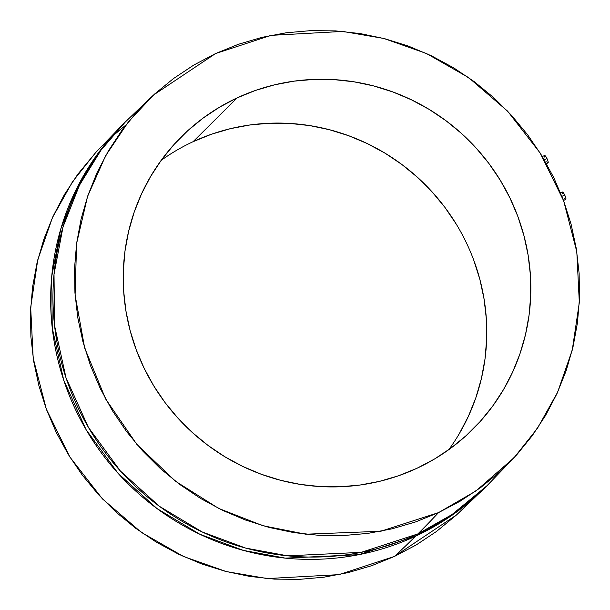 <?xml version="1.0" encoding="UTF-8"?>
<svg xmlns="http://www.w3.org/2000/svg" width="610" height="610" viewBox="0 0 610 610"><rect width="100%" height="100%" fill="white"/><g stroke="black" fill="none" stroke-linecap="round" stroke-linejoin="round"><path stroke-width="0.91" d="M563.518 200.446L565.775 199.394A4.072 0.862 -115 0 0 564.707 195.055L561.955 196.336L564.707 195.055A4.072 0.862 -115 0 0 562.336 192.013L560.559 192.844M546.446 163.617L548.039 162.878A4.072 0.862 -115 0 0 546.972 158.539L544.257 159.805L546.972 158.539A4.072 0.862 -115 0 0 544.6 155.497L542.32 156.556M448.83 449.639A206.454 201.163 45.2 0 0 438.354 199.073A206.454 201.163 45.2 0 0 193.042 141.711L237.107 97.89A206.454 201.163 -134.8 0 1 492.163 167.941A206.454 201.163 -134.8 0 1 472.605 429.486A206.454 201.163 -134.8 0 1 416.958 468.289L434.457 459.055L450.912 448.121L466.185 435.593L480.108 421.601L492.56 406.275L503.418 389.767L512.575 372.23L519.949 353.83L525.469 334.753L529.068 315.172L530.73 295.286L530.425 275.285L528.161 255.354L523.959 235.696L517.867 216.489L509.929 197.93L500.238 180.186L488.877 163.434L475.952 147.833L461.595 133.537L445.94 120.681L429.15 109.388L411.369 99.773L392.771 91.919L373.549 85.903L353.876 81.786L333.944 79.613L313.944 79.399L294.066 81.145L274.515 84.836L255.46 90.432L237.107 97.89L219.608 107.131L203.153 118.066L187.88 130.586L173.957 144.578L161.505 159.904L150.647 176.42L141.489 193.957L134.116 212.356L128.596 231.434L124.997 251.007L123.334 270.893L123.639 290.901L125.904 310.825L130.105 330.49L136.198 349.69L144.135 368.257L153.827 386L165.188 402.752L178.112 418.346L192.47 432.642L208.117 445.498L224.915 456.791L242.696 466.414L261.293 474.267L280.516 480.283L300.189 484.393L320.12 486.566L340.121 486.788L359.991 485.041L379.55 481.351L398.597 475.747L416.958 468.289A206.454 201.163 -134.8 0 1 161.902 398.238A206.454 201.163 -134.8 0 1 181.46 136.693A206.454 201.163 -134.8 0 1 237.107 97.89L193.042 141.711A206.454 201.163 45.2 0 0 161.17 160.361M153.545 95.007L215.574 53.55L238.327 44.309L261.942 37.362L286.174 32.788L310.81 30.63L335.591 30.896L360.296 33.588L384.681 38.689L408.517 46.139L431.56 55.876L453.596 67.802L474.412 81.793L493.818 97.73L511.607 115.45L527.627 134.787L541.711 155.55L553.727 177.54L563.556 200.545L571.112 224.35L576.32 248.712L579.126 273.417L579.5 298.206L577.441 322.858L572.981 347.12L566.141 370.766L557.006 393.572L545.653 415.311L532.194 435.776L516.761 454.77L499.498 472.109L480.573 487.634L460.176 501.184L438.491 512.636L380.815 531.264L305.778 534.207L262.971 525.736L218.708 508.443L175.581 481.298L136.8 444.332L105.637 398.97L84.66 347.982L75.091 294.95L76.601 243.481L87.558 196.473L105.629 155.733L128.344 121.962L153.545 95.007L125.317 121.985L100.947 150.251L79.468 185.226L63.036 226.874L54.016 274.309L54.557 325.58L65.994 377.75L88.397 427.336L120.368 470.996L159.309 506.247L202.085 531.905L245.662 548.085L287.645 555.824L361.181 552.363L417.873 533.91A256.474 249.894 -134.8 0 1 101.024 446.894A256.474 249.894 -134.8 0 1 125.317 121.985L122.999 124.287A256.474 249.894 45.2 0 0 98.706 449.196A256.474 249.894 45.2 0 0 415.555 536.221L358.863 554.673L285.327 558.135L243.344 550.388L199.76 534.215L156.991 508.549L118.05 473.299L86.079 429.646L63.676 380.06L52.239 327.883L51.697 276.612L60.718 229.185L77.15 187.529L98.629 152.561L122.999 124.287L95.861 152.363L72.506 181.765L52.422 217.694L37.736 259.944L30.683 307.463L33.192 358.184L46.337 409.18L69.936 457.119L102.45 498.904L141.306 532.347L183.496 556.48L226.196 571.539L267.195 578.57L338.954 574.643L394.426 556.45L456.455 514.992L484.683 488.015L449.738 516.83L415.555 536.221A14721.206 3123.528 65 0 1 394.426 556.45A14721.206 3123.528 -115 0 0 415.555 536.221A256.474 249.894 45.2 0 0 484.683 488.015L487.001 485.712A256.474 249.894 -134.8 0 1 417.873 533.91L415.555 536.221L417.873 533.91L452.056 514.52L487.001 485.712L514.138 457.637L476.006 490.928L438.491 512.636A14721.206 3123.528 65 0 1 417.873 533.91A14721.206 3123.528 -115 0 0 438.491 512.636L415.738 521.878L392.123 528.817L367.891 533.392L343.255 535.557L318.466 535.29L293.761 532.591L269.376 527.497L245.548 520.04L222.505 510.311L200.469 498.385L179.645 484.386L160.247 468.457L142.458 450.737L126.438 431.4L112.354 410.637L100.337 388.646L90.509 365.642L82.952 341.836L77.744 317.467L74.938 292.769L74.565 267.973L76.616 243.329L81.084 219.066L87.924 195.421L97.059 172.615L108.412 150.876L121.87 130.41L137.303 111.416L154.566 94.07L173.484 78.553L193.888 64.995L215.574 53.55L271.046 35.357L342.805 31.43L383.804 38.46L426.504 53.52L468.693 77.653L507.55 111.096L540.063 152.881L563.663 200.82L576.808 251.816L579.317 302.537L572.264 350.056L557.578 392.306L537.494 428.235L514.138 457.637M125.973 124.966L111.279 137.189M95.991 152.218L77.805 174.224L64.347 194.689L52.994 216.428L43.859 239.234L37.019 262.879L32.559 287.142L30.5 311.794L30.874 336.583L33.68 361.288L38.887 385.65L46.444 409.455L56.272 432.459L68.29 454.45L82.373 475.213L98.393 494.55L116.182 512.27L135.588 528.207L156.404 542.198L178.44 554.124L201.483 563.861L225.319 571.311L249.703 576.412L274.409 579.103L299.19 579.37L323.826 577.212L348.058 572.637L371.673 565.691L394.426 556.45L416.111 545.005L436.516 531.447L456.516 514.939M193.042 141.711L211.403 134.253L230.45 128.649L250.008 124.958L269.879 123.212L289.88 123.433L309.811 125.607L329.484 129.716L348.706 135.733L367.304 143.586L385.085 153.209L401.883 164.502L417.53 177.357L431.888 191.654L444.812 207.248L456.173 224M473.802 260.31L479.895 279.51L484.096 299.174L486.361 319.099L486.666 339.107L485.003 358.993L481.404 378.566L475.884 397.644L468.511 416.043L459.353 433.58M547.933 162.893L548.154 161.863L546.972 158.539L545.531 156.145L544.455 155.733M544.433 156.061L544.608 157.06M546.766 161.749L547.711 162.809M562.191 192.249L562.938 192.31L564.707 195.055L565.889 198.38L565.668 199.409M565.447 199.325L564.502 198.273M562.344 193.576L562.168 192.577"/></g></svg>
